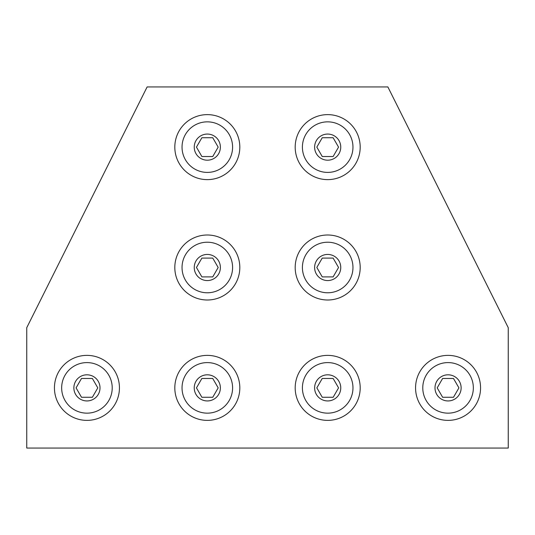 <?xml version="1.0" encoding="UTF-8"?>
<svg xmlns="http://www.w3.org/2000/svg" width="535" height="535" viewBox="0 0 535 535"><rect width="100%" height="100%" fill="white"/><g stroke="black" fill="none" stroke-linecap="round" stroke-linejoin="round"><path stroke-width="0.8" d="M76.077 387.875L81.507 397.278L92.368 397.278L97.798 387.875L92.368 378.472L81.507 378.472L76.077 387.875M100.005 387.875A13.067 13.067 0 0 1 86.938 400.942A13.067 13.067 0 0 1 73.87 387.875A13.067 13.067 0 0 1 86.938 374.808A13.067 13.067 0 0 1 100.005 387.875M112.216 387.875A25.279 25.279 0 0 1 86.938 413.154A25.279 25.279 0 0 1 61.659 387.875A25.279 25.279 0 0 1 86.938 362.596A25.279 25.279 0 0 1 112.216 387.875M86.938 355.374A32.501 32.501 0 0 1 119.439 387.875A32.501 32.501 0 0 1 86.938 420.376A32.501 32.501 0 0 1 54.436 387.875A32.501 32.501 0 0 1 86.938 355.374M196.452 147.125L201.882 156.528L212.743 156.528L218.173 147.125L212.743 137.722L201.882 137.722L196.452 147.125M220.38 147.125A13.067 13.067 0 0 1 207.312 160.192A13.067 13.067 0 0 1 194.245 147.125A13.067 13.067 0 0 1 207.312 134.058A13.067 13.067 0 0 1 220.38 147.125M232.591 147.125A25.279 25.279 0 0 1 207.312 172.404A25.279 25.279 0 0 1 182.034 147.125A25.279 25.279 0 0 1 207.312 121.846A25.279 25.279 0 0 1 232.591 147.125M207.312 114.624A32.501 32.501 0 0 1 239.814 147.125A32.501 32.501 0 0 1 207.312 179.626A32.501 32.501 0 0 1 174.811 147.125A32.501 32.501 0 0 1 207.312 114.624M437.202 387.875L442.632 397.278L453.493 397.278L458.923 387.875L453.493 378.472L442.632 378.472L437.202 387.875M461.13 387.875A13.067 13.067 0 0 1 448.062 400.942A13.067 13.067 0 0 1 434.995 387.875A13.067 13.067 0 0 1 448.062 374.808A13.067 13.067 0 0 1 461.13 387.875M473.341 387.875A25.279 25.279 0 0 1 448.062 413.154A25.279 25.279 0 0 1 422.784 387.875A25.279 25.279 0 0 1 448.062 362.596A25.279 25.279 0 0 1 473.341 387.875M448.062 355.374A32.501 32.501 0 0 1 480.564 387.875A32.501 32.501 0 0 1 448.062 420.376A32.501 32.501 0 0 1 415.561 387.875A32.501 32.501 0 0 1 448.062 355.374M316.827 387.875L322.257 397.278L333.118 397.278L338.548 387.875L333.118 378.472L322.257 378.472L316.827 387.875M340.755 387.875A13.067 13.067 0 0 1 327.688 400.942A13.067 13.067 0 0 1 314.62 387.875A13.067 13.067 0 0 1 327.688 374.808A13.067 13.067 0 0 1 340.755 387.875M352.966 387.875A25.279 25.279 0 0 1 327.688 413.154A25.279 25.279 0 0 1 302.409 387.875A25.279 25.279 0 0 1 327.688 362.596A25.279 25.279 0 0 1 352.966 387.875M327.688 355.374A32.501 32.501 0 0 1 360.189 387.875A32.501 32.501 0 0 1 327.688 420.376A32.501 32.501 0 0 1 295.186 387.875A32.501 32.501 0 0 1 327.688 355.374M196.452 267.5L201.882 276.903L212.743 276.903L218.173 267.5L212.743 258.097L201.882 258.097L196.452 267.5M220.38 267.5A13.067 13.067 0 0 1 207.312 280.567A13.067 13.067 0 0 1 194.245 267.5A13.067 13.067 0 0 1 207.312 254.433A13.067 13.067 0 0 1 220.38 267.5M232.591 267.5A25.279 25.279 0 0 1 207.312 292.779A25.279 25.279 0 0 1 182.034 267.5A25.279 25.279 0 0 1 207.312 242.221A25.279 25.279 0 0 1 232.591 267.5M207.312 234.999A32.501 32.501 0 0 1 239.814 267.5A32.501 32.501 0 0 1 207.312 300.001A32.501 32.501 0 0 1 174.811 267.5A32.501 32.501 0 0 1 207.312 234.999M196.452 387.875L201.882 397.278L212.743 397.278L218.173 387.875L212.743 378.472L201.882 378.472L196.452 387.875M220.38 387.875A13.067 13.067 0 0 1 207.312 400.942A13.067 13.067 0 0 1 194.245 387.875A13.067 13.067 0 0 1 207.312 374.808A13.067 13.067 0 0 1 220.38 387.875M232.591 387.875A25.279 25.279 0 0 1 207.312 413.154A25.279 25.279 0 0 1 182.034 387.875A25.279 25.279 0 0 1 207.312 362.596A25.279 25.279 0 0 1 232.591 387.875M207.312 355.374A32.501 32.501 0 0 1 239.814 387.875A32.501 32.501 0 0 1 207.312 420.376A32.501 32.501 0 0 1 174.811 387.875A32.501 32.501 0 0 1 207.312 355.374M316.827 147.125L322.257 156.528L333.118 156.528L338.548 147.125L333.118 137.722L322.257 137.722L316.827 147.125M340.755 147.125A13.067 13.067 0 0 1 327.688 160.192A13.067 13.067 0 0 1 314.62 147.125A13.067 13.067 0 0 1 327.688 134.058A13.067 13.067 0 0 1 340.755 147.125M352.966 147.125A25.279 25.279 0 0 1 327.688 172.404A25.279 25.279 0 0 1 302.409 147.125A25.279 25.279 0 0 1 327.688 121.846A25.279 25.279 0 0 1 352.966 147.125M327.688 114.624A32.501 32.501 0 0 1 360.189 147.125A32.501 32.501 0 0 1 327.688 179.626A32.501 32.501 0 0 1 295.186 147.125A32.501 32.501 0 0 1 327.688 114.624M26.75 327.688L26.75 448.062L508.25 448.062L508.25 327.688L387.875 86.938L147.125 86.938L26.75 327.688M316.827 267.5L322.257 276.903L333.118 276.903L338.548 267.5L333.118 258.097L322.257 258.097L316.827 267.5M340.755 267.5A13.067 13.067 0 0 1 327.688 280.567A13.067 13.067 0 0 1 314.62 267.5A13.067 13.067 0 0 1 327.688 254.433A13.067 13.067 0 0 1 340.755 267.5M352.966 267.5A25.279 25.279 0 0 1 327.688 292.779A25.279 25.279 0 0 1 302.409 267.5A25.279 25.279 0 0 1 327.688 242.221A25.279 25.279 0 0 1 352.966 267.5M327.688 234.999A32.501 32.501 0 0 1 360.189 267.5A32.501 32.501 0 0 1 327.688 300.001A32.501 32.501 0 0 1 295.186 267.5A32.501 32.501 0 0 1 327.688 234.999"/></g></svg>
